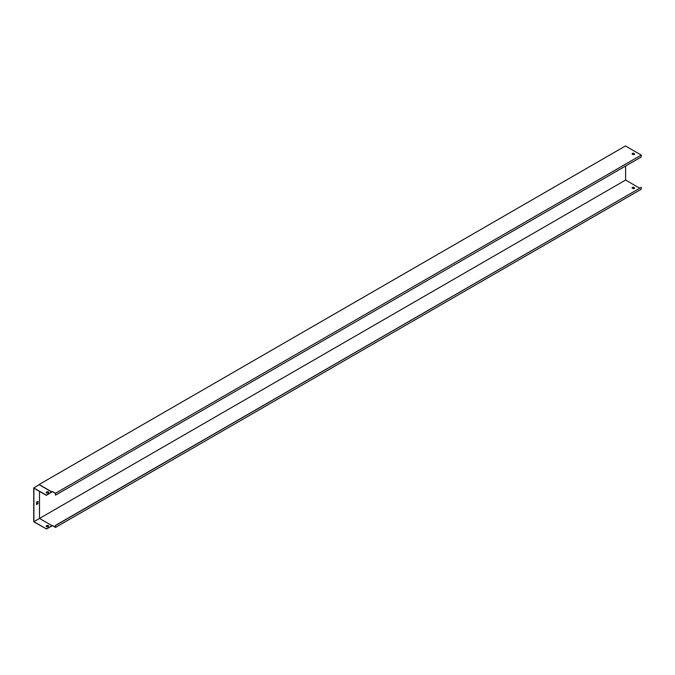 <?xml version="1.0" encoding="UTF-8"?>
<svg xmlns="http://www.w3.org/2000/svg" width="675" height="675" viewBox="0 0 675 675"><rect width="100%" height="100%" fill="white"/><g stroke="black" fill="none" stroke-linecap="round" stroke-linejoin="round"><path stroke-width="1.01" d="M55.51 493.256L52.456 491.493L51.806 491.864L39.083 484.515L625.463 145.969L641.25 155.081L55.51 493.256L55.51 495.146L55.375 493.332L52.456 491.645L46.339 495.34L33.885 488.152L33.885 521.682L46.339 528.871L52.456 525.504L55.375 527.183L55.51 525.538L55.51 527.428L641.25 189.253L641.25 187.363L55.51 525.538M634.348 153.714L633.749 153.368A0.979 0.565 0 0 0 632.374 154.17L632.964 154.507A0.979 0.565 0 0 0 634.348 153.714L633.749 153.529A0.979 0.565 -0 0 0 632.095 153.849M634.618 188.207A0.979 0.565 0 0 0 634.348 187.886L633.749 187.54A0.979 0.565 0 0 0 632.095 187.861M55.51 527.428L52.456 525.656L51.671 525.952M641.25 155.081L641.25 156.971L55.51 495.146M634.348 187.726L633.749 187.38A0.979 0.565 0 0 0 632.374 188.182L632.964 188.519A0.979 0.565 0 0 0 634.348 187.726L634.348 187.886M625.607 166.008L625.607 180.056L639.613 188.148M625.607 180.056L33.885 521.682M641.25 187.363L55.375 525.454M51.806 491.864L46.339 495.18L33.75 487.915L33.75 521.767L46.339 528.871M46.339 529.031L51.806 526.028M46.162 492.64A0.979 0.565 180 0 1 46.432 492.32L47.031 491.982A0.979 0.565 180 0 1 48.684 492.294M51.95 525.631L39.496 518.442L39.496 491.392M37.952 503.71L37.952 501.432L36.568 502.234L36.568 504.512L37.952 503.71L37.817 501.517M47.031 525.513A0.979 0.565 180 0 1 48.406 526.306L47.815 526.652A0.979 0.565 180 0 1 46.432 525.85L47.031 525.673A0.979 0.565 180 0 1 48.684 525.994M51.806 492.016L39.226 484.751L33.75 487.915M46.432 492.159L47.031 491.822A0.979 0.565 180 0 1 48.406 492.615L47.815 492.961A0.979 0.565 180 0 1 46.432 492.159L46.432 492.32M36.568 504.352L37.817 503.634M46.162 526.331A0.979 0.565 180 0 1 46.432 526.011L47.031 525.673"/></g></svg>

